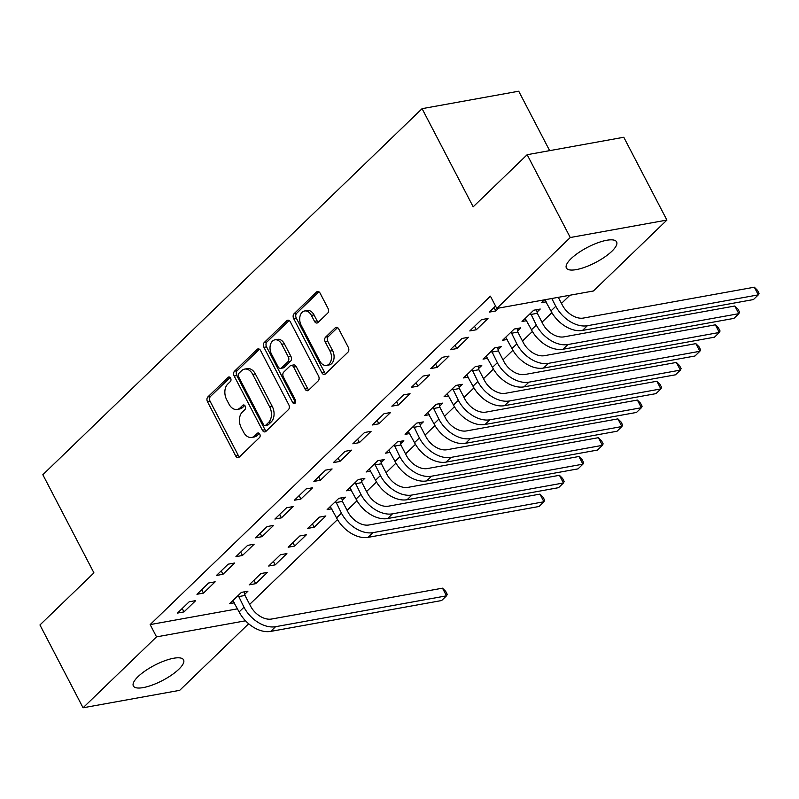 <?xml version="1.0" encoding="UTF-8"?>
<svg xmlns="http://www.w3.org/2000/svg" width="799" height="799" viewBox="0 0 799 799"><rect width="100%" height="100%" fill="white"/><g stroke="black" fill="none" stroke-linecap="round" stroke-linejoin="round"><path stroke-width="1.2" d="M230.611 378.137A2.497 1.698 -100.2 0 0 228.834 376.968A2.497 1.698 -100.2 0 0 228.174 377.318L207.85 396.933A3.566 2.427 -100.2 0 0 207.51 401.797L235.715 455.989A3.566 2.427 -100.2 0 0 238.262 457.647A3.566 2.427 -100.2 0 0 239.201 457.148L259.525 437.532A2.497 1.698 -100.2 0 0 259.765 434.137A2.497 1.698 -100.2 0 0 257.977 432.968A2.497 1.698 -100.2 0 0 257.328 433.318L254.701 435.854A11.396 7.77 -100.2 0 1 251.705 437.443A11.396 7.77 -100.2 0 1 243.565 432.129L241.208 427.615A11.396 7.77 -100.2 0 1 242.317 412.074L244.943 409.537A2.497 1.698 -100.2 0 0 245.193 406.132A2.497 1.698 -100.2 0 0 243.405 404.973A2.497 1.698 -100.2 0 0 242.756 405.313L240.119 407.86A11.396 7.77 -100.2 0 1 237.133 409.438A11.396 7.77 -100.2 0 1 228.983 404.134L226.636 399.61A11.396 7.77 -100.2 0 1 227.745 384.069L230.372 381.532A2.497 1.698 -100.2 0 0 230.611 378.137M611.874 251.266A28.305 8.589 -27.5 0 1 585.397 267.036A28.305 8.589 -27.5 0 1 566.391 268.015A28.305 8.589 -27.5 0 1 571.125 258.626A28.305 8.589 -27.5 0 1 597.592 242.856A28.305 8.589 -27.5 0 1 616.608 241.877A28.305 8.589 -27.5 0 1 611.874 251.266M178.836 669.242A28.305 8.589 -27.5 0 1 152.369 685.013A28.305 8.589 -27.5 0 1 133.363 685.991A28.305 8.589 -27.5 0 1 138.097 676.593A28.305 8.589 -27.5 0 1 164.564 660.823A28.305 8.589 -27.5 0 1 183.57 659.844A28.305 8.589 -27.5 0 1 178.836 669.242M327.65 313.198A3.566 2.427 -100.2 0 0 327.999 308.334L320.079 293.133A3.566 2.427 -100.2 0 0 317.533 291.475A3.566 2.427 -100.2 0 0 316.604 291.965L294.032 313.757A3.566 2.427 -100.2 0 0 293.682 318.611L321.897 372.803A3.566 2.427 -100.2 0 0 324.444 374.461A3.566 2.427 -100.2 0 0 325.373 373.972L347.945 352.179A3.566 2.427 -100.2 0 0 348.294 347.325L338.736 328.958A3.566 2.427 -100.2 0 0 336.189 327.3A3.566 2.427 -100.2 0 0 335.25 327.8L325.593 337.118A3.566 2.427 -100.2 0 0 325.243 341.982L329.987 351.081A9.528 6.502 -100.2 0 1 326.561 365.403A9.528 6.502 -100.2 0 1 319.75 360.958L301.183 325.283A9.528 6.502 -100.2 0 1 304.609 310.971A9.528 6.502 -100.2 0 1 311.41 315.405L314.506 321.358A3.566 2.427 -100.2 0 0 317.053 323.016A3.566 2.427 -100.2 0 0 317.992 322.516L327.65 313.198M496.798 308.434L570.266 237.523L666.905 220.075L593.437 290.986L496.798 308.434L490.416 296.169L150.142 624.598L156.534 636.873L245.513 620.803M248.659 623.769L179.695 690.336L83.056 707.784L39.95 624.968L93.932 572.863L42.836 474.716L422.082 108.664L473.178 206.811L527.16 154.706L570.266 237.523M83.056 707.784L156.534 636.873M260.594 350.551A3.566 2.427 -100.2 0 0 258.047 348.893A3.566 2.427 -100.2 0 0 257.108 349.393L234.536 371.175A3.566 2.427 -100.2 0 0 234.187 376.039L262.402 430.232A3.566 2.427 -100.2 0 0 264.948 431.889A3.566 2.427 -100.2 0 0 265.887 431.39L288.459 409.607A3.566 2.427 -100.2 0 0 288.799 404.753L260.594 350.551M264.279 342.471L286.851 320.679A3.566 2.427 -100.2 0 1 287.79 320.189A3.566 2.427 -100.2 0 1 290.337 321.847L318.551 376.039A3.566 2.427 -100.2 0 1 318.202 380.893L308.544 390.222A3.566 2.427 -100.2 0 1 307.605 390.711A3.566 2.427 -100.2 0 1 305.058 389.053L293.623 367.081A3.566 2.427 -100.2 0 0 291.076 365.413A3.566 2.427 -100.2 0 0 290.137 365.912L283.735 372.094A3.566 2.427 -100.2 0 0 283.385 376.958L295.3 399.84A2.497 1.698 -100.2 0 1 294.402 403.585A2.497 1.698 -100.2 0 1 292.614 402.416L263.94 347.325A3.566 2.427 -100.2 0 1 264.279 342.471L266.896 341.992L289.168 320.499M549.652 150.641L518.721 91.216L422.082 108.664M469.782 330.936L476.314 329.757L488.009 318.471L481.477 319.65L469.782 330.936M537.078 312.089L540.244 309.043L533.712 310.222L522.017 321.508L526.701 320.659M430.811 368.559L437.343 367.38L449.028 356.094L442.506 357.273L430.811 368.559M498.107 349.712L501.263 346.656L494.741 347.835L483.045 359.131L487.73 358.282M391.83 406.182L398.361 405.003L410.057 393.717L403.525 394.896L391.83 406.182M459.125 387.335L462.291 384.279L455.76 385.458L444.064 396.743L448.748 395.904M352.858 443.795L359.38 442.616L371.076 431.33L364.544 432.509L352.858 443.795M420.154 424.958L423.31 421.902L416.788 423.08L405.093 434.366L409.777 433.527M313.877 481.417L320.409 480.239L332.104 468.953L325.573 470.132L313.877 481.417M381.173 462.581L384.339 459.525L377.807 460.703L366.112 471.989L370.796 471.14M274.906 519.04L281.428 517.862L293.123 506.576L286.591 507.755L274.906 519.04M342.192 500.194L345.358 497.148L338.826 498.326L327.141 509.612L331.825 508.763M235.925 556.663L242.457 555.485L254.152 544.199L247.62 545.377L235.925 556.663M294.691 546.057L306.387 534.771L299.855 535.949L288.159 547.235L294.691 546.057L292.913 542.641M196.953 594.286L203.475 593.108L215.171 581.822L208.639 583L196.953 594.286M255.71 583.669L267.405 572.384L260.873 573.562L249.188 584.858L255.71 583.669L253.942 580.264M150.142 624.598L237.513 608.828M249.658 604.384L337.508 519.58M347.096 510.331L357.003 500.773M366.581 491.515L376.489 481.957M386.077 472.708L395.974 463.15M405.562 453.892L415.46 444.334M425.048 435.085L434.956 425.527M444.544 416.269L454.441 406.721M464.029 397.463L473.927 387.905M483.515 378.656L493.412 369.098M503 359.84L512.908 350.282M522.496 341.033L532.394 331.475M541.982 322.217L551.879 312.659M561.467 303.41L569.937 295.231M244.754 594.256L247.92 591.2L241.388 592.379L229.693 603.664L234.377 602.816M177.458 613.093L183.99 611.914L195.685 600.628L189.153 601.807L177.458 613.093M275.206 564.863L286.891 553.577L280.369 554.756L268.674 566.042L275.206 564.863L273.428 561.457M216.439 575.47L222.971 574.291L234.656 563.005L228.134 564.184L216.439 575.47M314.177 527.24L325.872 515.954L319.34 517.133L307.645 528.419L314.177 527.24L312.399 523.834M255.41 537.857L261.942 536.678L273.638 525.382L267.106 526.571L255.41 537.857M361.687 481.388L364.843 478.331L358.322 479.51L346.626 490.796L351.31 489.957M294.392 500.234L300.923 499.055L312.609 487.77L306.087 488.948L294.392 500.234M400.659 443.765L403.825 440.718L397.293 441.897L385.597 453.183L390.282 452.334M333.363 462.611L339.895 461.432L351.59 450.147L345.058 451.325L333.363 462.611M439.64 406.142L442.806 403.096L436.274 404.274L424.579 415.56L429.263 414.711M372.344 424.988L378.876 423.81L390.561 412.524L384.039 413.702L372.344 424.988M478.611 368.529L481.777 365.473L475.245 366.651L463.56 377.937L468.244 377.088M411.325 387.365L417.847 386.187L429.542 374.901L423.011 376.079L411.325 387.365M517.592 330.906L520.758 327.85L514.226 329.028L502.531 340.314L507.215 339.465M450.296 349.742L456.828 348.564L468.524 337.278L461.992 338.456L450.296 349.742M544.479 299.825L541.512 302.691L546.196 301.852M495.56 306.057L489.278 312.129L495.799 310.951L498.766 308.084M527.16 154.706L623.789 137.258L666.905 220.075M183.99 611.914L182.212 608.508M203.475 593.108L201.708 589.692M222.971 574.291L221.193 570.886M242.457 555.485L240.679 552.079M261.942 536.678L260.164 533.263M281.428 517.862L279.66 514.456M300.923 499.055L299.146 495.64M320.409 480.239L318.631 476.833M339.895 461.432L338.117 458.017M359.38 442.616L357.612 439.21M378.876 423.81L377.098 420.404M398.361 405.003L396.584 401.587M417.847 386.187L416.079 382.781M437.343 367.38L435.565 363.964M456.828 348.564L455.05 345.158M476.314 329.757L474.536 326.352M495.799 310.951L494.032 307.535M237.133 409.438L239.74 408.968A11.396 7.77 -100.2 0 0 242.736 407.38L240.119 407.86M244.714 405.473L242.736 407.38M251.705 437.443L254.322 436.963A11.396 7.77 -100.2 0 0 257.308 435.385L254.701 435.854M259.295 433.467L257.308 435.385M230.142 377.478L210.467 396.464A3.566 2.427 -100.2 0 0 210.117 401.318L238.332 455.51A3.566 2.427 -100.2 0 0 239.5 456.858M259.425 349.213L237.153 370.706A3.566 2.427 -100.2 0 0 236.804 375.56L265.018 429.752A3.566 2.427 -100.2 0 0 266.187 431.1M238.831 373.363A2.497 1.698 -100.2 0 0 238.591 376.758L263.36 424.329A2.497 1.698 -100.2 0 0 265.138 425.497A2.497 1.698 -100.2 0 0 265.797 425.148L268.564 422.471A11.396 7.77 -100.2 0 0 269.672 406.931L252.744 374.411A11.396 7.77 -100.2 0 0 244.604 369.098A11.396 7.77 -100.2 0 0 241.608 370.686L238.831 373.363M265.138 425.497L267.755 425.018A2.497 1.698 -100.2 0 0 268.404 424.678L265.797 425.148M244.604 369.098L247.211 368.629A11.396 7.77 -100.2 0 1 255.36 373.942L272.279 406.451A11.396 7.77 -100.2 0 1 271.181 422.002L268.404 424.678M291.076 365.413L293.682 364.943A3.566 2.427 -100.2 0 1 296.229 366.601L307.675 388.584A3.566 2.427 -100.2 0 0 308.843 389.932M266.896 341.992A3.566 2.427 -100.2 0 0 266.546 346.856L295.231 401.947A2.497 1.698 -100.2 0 0 295.54 402.426M281.747 344.269A9.528 6.502 -100.2 0 0 274.936 339.835A9.528 6.502 -100.2 0 0 271.51 354.147L278.052 366.721A3.566 2.427 -100.2 0 0 280.599 368.379A3.566 2.427 -100.2 0 0 281.538 367.88L287.95 361.697A3.566 2.427 -100.2 0 0 288.289 356.843L281.747 344.269L284.354 343.8A9.528 6.502 -100.2 0 0 277.553 339.365L274.936 339.835M280.599 368.379L283.216 367.91A3.566 2.427 -100.2 0 0 284.144 367.41L281.538 367.88M284.354 343.8L290.906 356.364A3.566 2.427 -100.2 0 1 290.556 361.228L284.144 367.41M304.609 310.971L307.216 310.501A9.528 6.502 -100.2 0 1 314.027 314.936L317.123 320.878A3.566 2.427 -100.2 0 0 318.292 322.227M326.561 365.403L329.178 364.933A9.528 6.502 -100.2 0 0 332.594 350.611L329.987 351.081M337.568 327.61L328.199 336.649A3.566 2.427 -100.2 0 0 327.86 341.503L332.594 350.611M318.911 291.785L296.639 313.288A3.566 2.427 -100.2 0 0 296.299 318.142L324.504 372.334A3.566 2.427 -100.2 0 0 325.672 373.682M244.244 591.859L245.013 595.455L250.526 606.051A18.147 12.075 46 0 0 271.57 619.035L442.506 588.174L445.642 591.27L447.24 594.336L446.501 595.834L275.565 626.696A27.216 18.117 -134 0 1 243.995 607.23L238.222 595.435M232.859 600.608L239.121 611.934L243.995 607.23M442.506 588.174L446.501 595.834L441.627 600.538L270.691 631.4A27.216 18.117 -134 0 1 239.121 611.934M245.013 595.455L238.482 596.633M341.692 497.807L342.451 501.402L347.964 511.999A18.147 12.075 46 0 0 369.008 524.983L539.954 494.112L543.08 497.218L544.678 500.284L543.939 501.782L373.003 532.643A27.216 18.117 -134 0 1 341.443 513.178L335.67 501.382M330.297 506.556L336.569 517.882L341.443 513.178M539.954 494.112L543.939 501.782L539.065 506.486L368.129 537.347A27.216 18.117 -134 0 1 336.569 517.882M342.451 501.402L335.92 502.581M361.178 479.001L361.937 482.586L367.46 493.193A18.147 12.075 46 0 0 388.504 506.167L559.44 475.305L562.566 478.401L564.164 481.467L563.435 482.976L392.489 513.837A27.216 18.117 -134 0 1 360.928 494.371L355.156 482.566M349.792 487.75L356.054 499.075L360.928 494.371M559.44 475.305L563.435 482.976L558.561 487.68L387.615 518.541A27.216 18.117 -134 0 1 356.054 499.075M361.937 482.586L355.405 483.765M380.664 460.184L381.423 463.78L386.946 474.376A18.147 12.075 46 0 0 407.989 487.36L578.925 456.499L582.062 459.595L583.66 462.661L582.92 464.159L411.974 495.03A27.216 18.117 -134 0 1 380.414 475.555L374.641 463.76M369.278 468.933L375.54 480.259L380.414 475.555M578.925 456.499L582.92 464.159L578.047 468.863L407.11 499.725A27.216 18.117 -134 0 1 375.54 480.259M381.423 463.78L374.901 464.958M400.159 441.378L400.918 444.973L406.431 455.57A18.147 12.075 46 0 0 427.475 468.544L598.411 437.682L601.547 440.778L603.145 443.854L602.406 445.353L431.47 476.214A27.216 18.117 -134 0 1 399.899 456.748L394.137 444.943M388.763 450.127L395.036 461.452L399.899 456.748M598.411 437.682L602.406 445.353L597.532 450.057L426.596 480.918A27.216 18.117 -134 0 1 395.036 461.452M400.918 444.973L394.386 446.152M419.645 422.561L420.404 426.157L425.927 436.753A18.147 12.075 46 0 0 446.961 449.737L617.907 418.876L621.033 421.972L622.631 425.038L621.892 426.546L450.956 457.408A27.216 18.117 -134 0 1 419.395 437.942L413.622 426.137M408.249 431.31L414.521 442.636L419.395 437.942M617.907 418.876L621.892 426.546L617.028 431.24L446.082 462.112A27.216 18.117 -134 0 1 414.521 442.636M420.404 426.157L413.872 427.335M439.13 403.755L439.889 407.35L445.413 417.947A18.147 12.075 46 0 0 466.456 430.931L637.392 400.059L640.518 403.165L642.116 406.232L641.387 407.73L470.441 438.591A27.216 18.117 -134 0 1 438.881 419.125L433.108 407.32M427.745 412.504L434.007 423.83L438.881 419.125M637.392 400.059L641.387 407.73L636.513 412.434L465.567 443.295A27.216 18.117 -134 0 1 434.007 423.83M439.889 407.35L433.358 408.529M458.616 384.948L459.385 388.534L464.898 399.14A18.147 12.075 46 0 0 485.942 412.114L656.878 381.253L660.014 384.349L661.612 387.415L660.873 388.923L489.937 419.785A27.216 18.117 -134 0 1 458.366 400.319L452.594 388.514M447.23 393.697L453.492 405.023L458.366 400.319M656.878 381.253L660.873 388.923L655.999 393.627L485.063 424.489A27.216 18.117 -134 0 1 453.492 405.023M459.385 388.534L452.853 389.712M478.112 366.132L478.871 369.727L484.384 380.324A18.147 12.075 46 0 0 505.427 393.308L676.373 362.446L679.5 365.543L681.098 368.609L680.358 370.107L509.422 400.968A27.216 18.117 -134 0 1 477.862 381.503L472.089 369.707M466.716 374.881L472.988 386.207L477.862 381.503M676.373 362.446L680.358 370.107L675.485 374.811L504.549 405.672A27.216 18.117 -134 0 1 472.988 386.207M478.871 369.727L472.339 370.906M497.597 347.325L498.356 350.911L503.879 361.518A18.147 12.075 46 0 0 524.913 374.491L695.859 343.63L698.985 346.726L700.583 349.792L699.844 351.3L528.908 382.162A27.216 18.117 -134 0 1 497.348 362.696L491.575 350.891M486.211 356.074L492.474 367.4L497.348 362.696M695.859 343.63L699.844 351.3L694.98 356.004L524.034 386.866A27.216 18.117 -134 0 1 492.474 367.4M498.356 350.911L491.824 352.089M517.083 328.509L517.842 332.104L523.365 342.701A18.147 12.075 46 0 0 544.409 355.685L715.345 324.823L718.481 327.92L720.069 330.986L719.34 332.484L548.394 363.355A27.216 18.117 -134 0 1 516.833 343.88L511.06 332.084M505.697 337.258L511.959 348.584L516.833 343.88M715.345 324.823L719.34 332.484L714.466 337.188L543.53 368.059A27.216 18.117 -134 0 1 511.959 348.584M517.842 332.104L511.32 333.283M536.578 309.702L537.337 313.298L542.851 323.895A18.147 12.075 46 0 0 563.894 336.868L734.83 306.007L737.966 309.103L739.564 312.179L738.825 313.677L567.889 344.539A27.216 18.117 -134 0 1 536.319 325.073L530.546 313.268M525.183 318.451L531.455 329.777L536.319 325.073M734.83 306.007L738.825 313.677L733.951 318.382L563.015 349.243A27.216 18.117 -134 0 1 531.455 329.777M537.337 313.298L530.806 314.476M558.301 297.328L562.336 305.088A18.147 12.075 46 0 0 583.38 318.062L754.326 287.201L757.452 290.297L759.05 293.363L758.311 294.871L587.375 325.732A27.216 18.117 -134 0 1 555.814 306.267L551.779 298.516M544.808 299.775L550.94 310.961L555.814 306.267M754.326 287.201L758.311 294.871L753.437 299.565L582.501 330.436A27.216 18.117 -134 0 1 550.94 310.961M229.563 377.068L228.174 377.318M258.716 433.068L257.328 433.318M244.144 405.063L242.756 405.313M238.332 455.51L235.715 455.989M210.117 401.318L207.51 401.797M210.467 396.464L207.85 396.933M265.018 429.752L262.402 430.232M236.804 375.56L234.187 376.039M237.153 370.706L234.536 371.175M259.096 349.033L257.108 349.393M271.181 422.002L268.564 422.471M272.279 406.451L269.672 406.931M255.36 373.942L252.744 374.411M288.839 320.319L286.851 320.679M307.675 388.584L305.058 389.053M296.229 366.601L293.623 367.081M295.231 401.947L292.614 402.416M266.546 346.856L263.94 347.325M290.556 361.228L287.95 361.697M290.906 356.364L288.289 356.843M317.123 320.878L314.506 321.358M314.027 314.936L311.41 315.405M327.86 341.503L325.243 341.982M328.199 336.649L325.593 337.118M337.238 327.44L335.25 327.8M324.504 372.334L321.897 372.803M296.299 318.142L293.682 318.611M296.639 313.288L294.032 313.757M318.581 291.615L316.604 291.965M270.691 631.4L275.565 626.696M368.129 537.347L373.003 532.643M387.615 518.541L392.489 513.837M407.11 499.725L411.974 495.03M426.596 480.918L431.47 476.214M446.082 462.112L450.956 457.408M465.567 443.295L470.441 438.591M485.063 424.489L489.937 419.785M504.549 405.672L509.422 400.968M524.034 386.866L528.908 382.162M543.53 368.059L548.394 363.355M563.015 349.243L567.889 344.539M582.501 330.436L587.375 325.732"/></g></svg>
